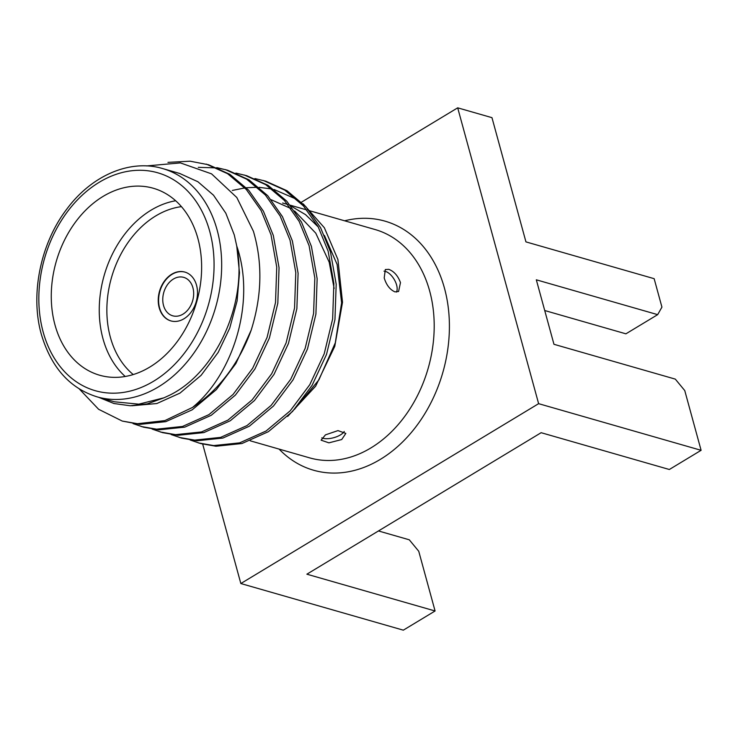 <?xml version="1.0" encoding="UTF-8"?>
<svg xmlns="http://www.w3.org/2000/svg" width="738" height="738" viewBox="0 0 738 738"><rect width="100%" height="100%" fill="white"/><g stroke="black" fill="none" stroke-linecap="round" stroke-linejoin="round"><path stroke-width="1.11" d="M394.913 291.861L398.575 291.501L400.476 282.626C397.948 275.754 394.037 271.326 388.751 269.342L385.319 269.554L384.203 277.958C386.38 285.025 389.95 289.656 394.913 291.861M396.481 292.082A12.832 6.577 58.9 0 0 394.719 280.339A12.832 6.577 58.9 0 0 385.374 271.381A12.832 6.577 58.9 0 0 384.009 271.15M321.796 437.855A12.832 5.332 164.7 0 0 340.458 434.894A12.832 5.332 164.7 0 0 344.24 431.481M325.449 434.866L321.104 440.171L328.908 442.846L341.722 439.534L345.836 433.4L337.976 430.605L325.449 434.866M250.265 440.817L309.646 457.864A118.753 89.215 -74 0 0 405.706 415.07A118.753 89.215 -74 0 0 429.664 291.012A118.753 89.215 -74 0 0 375.172 229.564L309.268 210.653M344.618 220.8A129.565 97.333 106 0 1 444.461 288.18A129.565 97.333 106 0 1 402.044 442.486A129.565 97.333 106 0 1 279.093 449.091M163.522 305.458A19.991 15.018 -74 0 0 172.701 315.799A19.991 15.018 -74 0 0 188.873 308.604A19.991 15.018 -74 0 0 192.904 287.709A19.991 15.018 -74 0 0 183.725 277.368A19.991 15.018 -74 0 0 167.554 284.573A19.991 15.018 -74 0 0 163.522 305.458M159.205 307.764A25.396 19.077 -74 0 0 170.865 320.901A25.396 19.077 -74 0 0 191.41 311.75A25.396 19.077 -74 0 0 196.529 285.219A25.396 19.077 -74 0 0 184.878 272.082A25.396 19.077 -74 0 0 164.334 281.224A25.396 19.077 -74 0 0 159.205 307.764M185.044 272.128A25.396 19.077 -74 0 0 164.611 281.418A25.396 19.077 -74 0 0 159.556 307.857A25.396 19.077 -74 0 0 171.031 320.947M125.229 376.481A97.259 73.071 106 0 1 102.969 338.668A97.259 73.071 106 0 1 175.662 200.754M181.437 206.64A91.853 69.012 -74 0 0 110.368 337.257A91.853 69.012 -74 0 0 133.246 374.553M54.981 324.895A97.259 73.071 -74 0 0 99.621 375.218A97.259 73.071 -74 0 0 178.292 340.172A97.259 73.071 -74 0 0 197.922 238.568A97.259 73.071 -74 0 0 153.283 188.245A97.259 73.071 -74 0 0 74.612 223.291A97.259 73.071 -74 0 0 54.981 324.895M234.278 234.924L225.837 213.236L213.503 195.201L197.895 181.742L179.777 173.495L162.646 168.568A118.753 89.215 106 0 1 217.138 230.007A118.753 89.215 106 0 1 193.172 354.074A118.753 89.215 106 0 1 97.121 396.859L114.261 401.776L138.809 404.166L164.03 397.791L167.056 396.389C214.906 375.245 248.245 303.521 236.741 245.994L234.278 234.924M167.969 162.36L190.127 161.198L208.605 164.768L229.915 174.362L248.66 190.201L263.392 211.169L273.318 235.44L279.056 267.783L277.82 303.189L269.379 338.087L254.942 368.972L235.394 395.088L211.243 415.291L184.814 427.127L158.864 429.839L143.587 427.191L133.061 423.612M206.289 164.104L227.599 173.698L246.344 189.537L261.086 210.505L271.012 234.776L276.741 267.119L275.514 302.525L267.073 337.423L252.636 368.308L233.088 394.424L208.937 414.627L182.498 426.463L156.548 429.175L141.281 426.527M254.933 178.559L265.735 181.17L287.045 190.755L305.79 206.603L320.523 227.572L330.449 251.843L336.187 284.185L334.951 319.591L326.51 354.48L312.073 385.374L292.525 411.481L268.374 431.684L241.944 443.529L215.994 446.241L200.718 443.584L190.192 440.014M263.42 180.506L284.73 190.09L303.475 205.939L318.216 226.907L328.142 251.178L333.871 283.521L332.644 318.927L324.203 353.816L309.766 384.71L290.219 410.817L266.067 431.02L239.629 442.865L213.679 445.577L198.411 442.92M235.892 173.089L246.695 175.699L268.005 185.293L286.741 201.133L301.482 222.101L311.408 246.372L317.146 278.715L315.91 314.12L307.469 349.019L293.032 379.904L273.484 406.02L249.333 426.223L222.894 438.058L196.945 440.771L181.677 438.123L171.151 434.553M244.379 175.035L265.689 184.629L284.434 200.468L299.176 221.437L309.093 245.708L314.831 278.051L313.595 313.456L305.163 348.354L290.726 379.249L271.169 405.356L247.027 425.558L220.588 437.394L194.638 440.106L179.371 437.459M198.291 167.341L216.769 167.904M217.959 168.089L226.492 169.915M216.843 167.627L227.645 170.238L248.955 179.823L267.7 195.671L282.442 216.64L292.368 240.911L298.097 273.254L296.87 308.659L288.429 343.548L273.992 374.443L254.444 400.549L230.293 420.752L203.854 432.597L177.904 435.309L162.637 432.652L152.111 429.082M225.339 169.574L246.649 179.159L265.385 195.007L280.126 215.976L290.052 240.247L295.79 272.59L294.554 307.995L286.113 342.884L271.676 373.779L252.128 399.885L227.977 420.088L201.539 431.933L175.589 434.645L160.321 431.988M131.844 405.762L156.843 403.538L179.98 393.105L201.114 375.319L218.208 352.34L229.73 328.142L237.119 300.883L239.49 272.709L236.741 245.994C256.068 301.842 233.263 374.101 192.544 407.422A135.082 101.484 106 0 0 251.206 330.089C261.972 295.8 262.7 262.866 253.411 231.271L236.806 197.498L211.548 173.854L180.376 162.904L146.576 165.93M98.588 397.265L113.91 403.511L130.266 405.762L147.249 403.88L164.03 397.791M232.313 190.45L244.841 187.922M246.344 187.738L257.516 187.277M259.13 187.332L272.008 189.02M274.084 189.509L297.008 199.463M303.235 203.891L324.36 227.747L337.912 259.499L342.515 302.248L334.757 346.371L315.624 386.205L287.645 416.444M294.361 409.479L318.899 379.858L335.292 342.847L341.611 302.801L337.118 264.444L324.406 235.431M318.235 226.953L305.55 214.647L290.883 205.994M544.727 310.523L625.907 333.825L657.669 314.646L661.931 307.128L654.145 278.678L525.945 241.889L491.969 117.665L457.689 107.831L301.501 202.166M378.465 530.954L409.286 539.801L418.741 551.249L435.079 610.981L403.317 630.169L240.837 583.537L538.62 403.668L701.1 450.309L684.753 390.568L675.307 379.12L553.961 344.295L536.323 279.813L657.669 314.646M435.079 610.981L306.879 574.192L541.139 432.699L669.338 469.497L701.1 450.309M538.62 403.668L457.689 107.831M202.701 444.128L240.837 583.537M251.206 330.089L235.902 363.511L216.354 389.618L192.203 409.821L165.764 421.666L139.814 424.378L122.231 421.057L98.624 409.295L79.187 388.843M192.544 407.422L164.832 420.614L137.508 423.713L122.231 421.057M271.197 199.74L291.049 208.577M294.619 210.994L315.763 233.153L329.194 262.174L334.148 288.475M209.74 231.418A113.348 85.156 -74 0 0 99.243 182.277A113.348 85.156 -74 0 0 43.164 332.035A113.348 85.156 -74 0 0 153.661 381.186A113.348 85.156 -74 0 0 209.74 231.418M162.646 168.568C131.013 158.974 92.398 174.666 67.01 208.826C40.489 243.171 30.009 294.683 41.374 334.452C51.273 367.561 69.852 388.373 97.121 396.859M306.962 209.989L290.228 205.192M287.912 204.527L282.617 203.005"/></g></svg>
